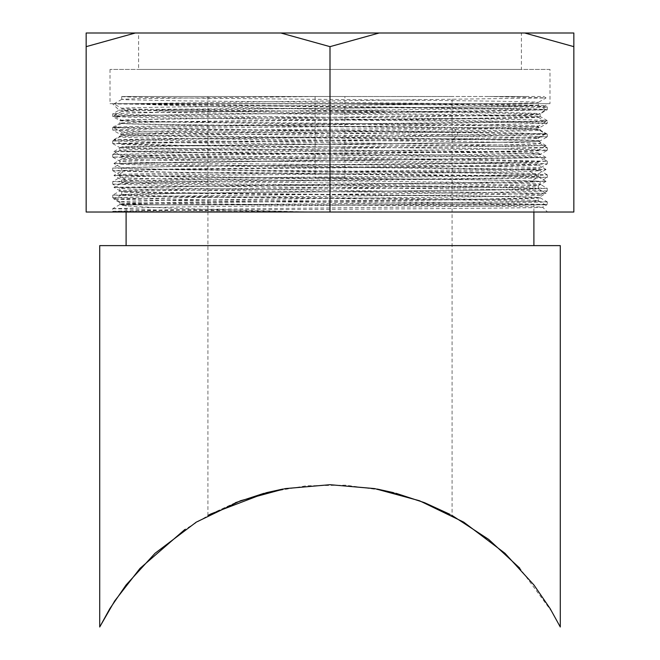 <?xml version="1.0" encoding="UTF-8"?>
<svg xmlns="http://www.w3.org/2000/svg" width="660" height="660" viewBox="0 0 660 660"><rect width="100%" height="100%" fill="white"/><g stroke="black" fill="none" stroke-linecap="round" stroke-linejoin="round"><path stroke-width="0.49" stroke-dasharray="3.3 2.47" d="M317.287 96.508L527.86 96.508L489.184 96.508L546.034 97.886L543.65 96.508L121.737 96.508L317.287 96.508L137.329 98.629L121.77 99.338L125.697 99.742L182.143 100.856L475.489 103.818L538.263 105.328L538.23 102.448L546.034 97.944L113.965 103.909L546.034 109.865L113.965 115.822L546.034 121.787L113.965 127.743L175.296 129.187L546.034 133.708L113.965 139.664L546.034 145.629L113.965 151.585L546.034 157.55L113.965 163.507L546.034 169.471L488.202 170.866L113.957 175.379M344.899 96.508L315.1 96.508L344.899 96.508L344.899 177.787L315.1 177.787L344.899 177.787M452.084 96.508L207.916 96.508L452.084 96.508L452.084 515.476L449.815 514.272M449.798 514.264L424.553 502.681L449.798 514.264M396.124 493.334L393.599 492.673L396.124 493.334M377.165 489.052L375.045 488.664L377.165 489.052M284.971 488.664L282.835 489.052L284.971 488.664M266.376 492.682L263.876 493.334L266.376 492.682M235.422 502.697L210.194 514.264L235.422 502.697M207.916 515.476L207.916 96.508M560.29 627L552.511 612.604L519.733 568.111M424.611 502.705L385.027 490.644L345.51 485.166L306.067 485.809L266.524 492.64M210.664 514.016L184.891 529.477M560.29 245.627L99.709 245.627M126.101 245.627L533.899 245.627L126.101 245.627M533.899 212.033L533.899 204.88L126.101 204.88L533.899 204.88M126.101 212.033L126.101 204.88M538.263 105.328C541.126 106.326 441.284 107.316 330 108.314C218.716 109.304 118.874 110.294 121.737 111.293C118.874 112.282 218.716 113.281 330 114.271C441.284 115.269 541.126 116.259 538.263 117.249C541.126 118.247 441.284 119.237 330 120.236C218.716 121.225 118.874 122.215 121.737 123.214C118.718 124.22 222.115 125.227 335.189 126.242C437.448 127.157 529.765 128.073 537.314 128.989L538.263 129.17C541.126 130.168 441.284 131.158 330 132.157C218.716 133.147 118.874 134.137 121.737 135.135C118.874 136.125 218.716 137.123 330 138.113C441.284 139.103 541.126 140.101 538.263 141.091C541.126 142.09 441.284 143.08 330 144.078C218.716 145.068 118.874 146.058 121.737 147.056C118.874 148.046 218.716 149.044 330 150.035C441.284 151.024 541.126 152.023 538.263 153.013C541.126 154.011 441.284 155.001 330 155.991C218.716 156.989 118.874 157.979 121.737 158.977C118.874 159.968 218.716 160.966 330 161.956C441.284 162.946 541.126 163.944 538.263 164.934C540.573 165.866 453.643 166.798 349.8 167.739C246.394 168.671 142.931 169.603 125.507 170.536L121.737 170.899C118.874 171.889 218.716 172.887 330 173.877C441.284 174.867 541.126 175.865 538.263 176.855C541.126 177.853 441.284 178.843 330 179.833C218.716 180.832 118.874 181.822 121.737 182.82C118.874 183.81 218.716 184.8 330 185.798C441.284 186.788 541.126 187.786 538.263 188.776C541.126 189.775 441.284 190.765 330 191.755C218.716 192.753 118.874 193.743 121.737 194.741C118.874 195.731 218.716 196.721 330 197.719C441.284 198.709 541.126 199.708 538.263 200.698C539.063 201.399 493.103 202.092 424.182 202.785L206.926 204.88L121.737 204.88L157.624 204.88L121.77 203.783L113.974 199.254L121.778 194.725M206.926 204.88L157.624 204.88M545.523 204.88L172.557 200.673L113.965 199.27L178.588 197.736L481.709 194.782L546.034 193.314L538.222 197.802M121.803 96.508C121.729 97.49 222.255 98.48 332.566 99.462C442.934 100.452 541.052 101.434 538.263 102.424C541.126 103.414 441.284 104.404 330 105.402C218.716 106.392 118.874 107.39 121.737 108.38L113.965 103.9M113.965 115.772L121.737 111.293L121.737 108.38C118.874 109.37 218.716 110.368 330 111.358C441.284 112.357 541.126 113.347 538.263 114.345L546.034 109.865M546.034 121.729L538.23 117.224L538.263 114.345C541.126 115.335 441.284 116.325 330 117.323C218.716 118.313 118.874 119.311 121.737 120.301L113.974 115.822M113.965 127.694L121.737 123.214L121.737 120.301C118.874 121.291 218.716 122.29 330 123.28C441.284 124.278 541.126 125.268 538.263 126.258L538.23 129.145L546.034 133.65M113.965 139.615L121.737 135.135L121.737 132.223C118.016 131.183 230.109 130.136 345.766 129.096C450.829 128.155 540.309 127.215 538.263 126.258L546.034 121.787M546.034 145.571L538.23 141.067L538.263 138.179L546.034 133.708M113.965 127.743L121.737 132.223C119.6 133.138 202.917 134.054 304.549 134.97C416.237 135.976 529.337 136.983 537.314 138.006L538.263 138.179C541.126 139.177 441.284 140.167 330 141.166C218.716 142.156 118.874 143.154 121.737 144.144L113.965 139.664M113.957 151.536L121.737 147.056L121.737 144.144C118.874 145.134 218.716 146.132 330 147.122C441.284 148.12 541.126 149.111 538.263 150.1L546.034 145.629M546.034 157.493L538.23 152.988L538.263 150.1C541.126 151.099 441.284 152.089 330 153.087C218.716 154.077 118.874 155.067 121.737 156.065L113.957 151.585M113.965 163.457L121.77 158.953L121.737 156.065C118.874 157.055 218.716 158.054 330 159.043C441.284 160.042 541.126 161.032 538.263 162.022L546.034 157.55M546.034 169.414L538.23 164.909L538.263 162.022C541.126 163.02 441.284 164.01 330 165.008C218.716 165.998 118.874 166.988 121.737 167.987L121.737 170.899L113.916 175.403L121.77 179.932M538.263 176.855L538.263 173.943C540.565 174.875 453.379 175.816 349.676 176.748C246.46 177.68 143.096 178.612 125.507 179.545L121.737 179.908C118.874 180.898 218.716 181.896 330 182.886C441.284 183.876 541.126 184.874 538.263 185.864L538.238 185.897M121.737 182.82L121.737 179.908M546.034 169.471L538.263 173.943C540.647 172.887 431.855 171.872 314.259 170.825C208.469 169.876 119.32 168.927 121.737 167.987L113.965 163.507M538.263 188.776L538.263 185.864C541.126 186.862 441.284 187.852 330 188.851C218.716 189.841 118.874 190.831 121.737 191.829L113.965 187.333L121.787 182.82M121.737 194.741L121.737 191.829C118.874 192.819 218.716 193.817 330 194.807C441.284 195.797 541.126 196.795 538.263 197.785L538.263 200.698M121.737 204.88L121.737 203.75L137.429 203.008L475.538 199.303L538.23 197.819M113.965 175.428L178.307 176.905L481.42 179.858L546.043 181.393L113.957 187.291M113.957 187.349L546.043 193.256M315.1 96.508L315.1 177.787M524.683 33L573.837 46.654L573.837 33L86.163 33L86.163 46.654L135.316 33M138.617 33L521.384 33L138.617 33L138.617 69.415L521.384 69.415L521.384 33M138.617 69.415L521.384 69.415M549.994 69.415L110.005 69.415L549.994 69.415L549.994 103.661L110.005 103.661L549.994 103.661M110.005 69.415L110.005 103.661M547.503 103.661L112.497 103.661L547.503 103.661L545.251 105.913C548.336 106.656 432.49 107.415 314.663 108.157C207.388 108.834 115.467 109.527 119.047 110.204L392.18 113.767C478.31 114.675 541.522 115.591 540.136 116.506C543.856 117.686 430.807 118.882 314.185 120.054C208.288 121.126 117.826 122.191 119.864 123.28C122.347 124.014 156.173 124.756 221.331 125.491L453.511 128.024C509.545 128.7 538.42 129.376 540.136 130.053C543.32 131.241 432.242 132.412 313.541 133.609C207.05 134.681 117.562 135.754 119.864 136.826C116.49 138.014 229.136 139.202 346.286 140.382C452.76 141.454 542.504 142.527 540.136 143.6C543.312 144.779 432.712 145.951 314.383 147.147C207.958 148.219 116.828 149.308 119.864 150.373C116.539 151.561 229.375 152.749 346.533 153.929C452.941 155.001 542.495 156.073 540.136 157.146C543.337 158.326 432.556 159.505 314.333 160.694C207.974 161.766 116.927 162.855 119.864 163.919C116.036 165.091 228.212 166.287 346.005 167.467C452.636 168.548 542.52 169.62 540.136 170.692L529.848 171.369C499.496 172.433 384.986 173.506 282.414 174.57C189.7 175.535 118.206 176.5 119.864 177.466C116.869 178.645 226.825 179.817 345.353 181.005C452.248 182.086 542.561 183.158 540.136 184.239C543.452 185.419 432.341 186.599 314.688 187.778C208.568 188.851 117.331 189.931 119.864 191.012C117.48 192.208 227.428 193.363 345.881 194.56C452.554 195.64 542.569 196.713 540.136 197.785L547.288 201.894M112.72 116.457L112.72 113.858L119.056 110.187L112.497 103.661M112.744 181.558L166.46 180.048L536.654 175.502L547.288 174.817L481.676 173.101L175.675 169.736L112.712 168.044L178.373 166.328L484.3 162.962L547.288 161.271L481.66 159.555L175.708 156.189L112.712 154.498L178.332 152.782L484.316 149.416L547.288 147.725L481.635 146.008L175.717 142.642L112.712 140.951L178.332 139.235L484.324 135.861L547.288 134.178L522.745 133.147L457.718 132.148L144.787 128.593L112.712 127.413L130.573 126.53L178.398 125.689L484.267 122.323L543.139 121.061L547.255 120.599L529.51 119.757L481.693 118.915L175.626 115.541L116.812 114.279L112.744 113.825L130.548 112.984L178.381 112.142L484.358 108.768L543.172 107.506L547.255 107.052L531.325 106.26L488.416 105.46L347.515 103.876C456.827 104.552 548.452 105.237 545.251 105.913L547.264 107.06M540.103 116.465L540.136 113.817C541.596 112.893 475.786 111.961 387.354 111.029C292.611 108.636 178.447 106.252 133.881 103.876L347.515 103.876M112.744 127.38L119.864 123.28L119.864 120.59C116.036 119.41 229.292 118.214 345.601 117.043C451.415 115.979 542.949 114.889 540.136 113.817L547.288 109.692L535.037 108.958L133.881 103.876M540.136 195.096L522.91 195.979L476.66 196.82L180.766 200.186L123.857 201.448L119.897 201.91L131.703 202.595L163.523 203.288L272.646 204.658L120.112 204.658C111.556 203.519 210.738 202.373 324.926 201.226C438.966 200.079 543.18 198.932 540.136 197.785L540.136 195.096C543.32 193.916 432.234 192.737 313.574 191.54C207.124 190.468 117.554 189.395 119.864 188.323L119.864 191.012L112.744 195.121L178.505 193.421L484.341 190.047L547.288 188.364M547.288 190.971L484.283 189.288L178.233 185.914L112.744 184.231L119.864 188.323C117.348 187.25 207.809 186.178 313.112 185.113C407.83 184.148 502.045 183.191 529.848 182.226L540.136 181.549C543.328 180.37 432.63 179.198 314.366 178.002C207.991 176.929 116.894 175.84 119.864 174.776L119.897 177.433M540.103 184.198L540.136 181.549L547.288 177.424L530.945 176.583L178.324 172.367L112.712 170.651L175.725 168.968L481.643 165.594L529.46 164.752L547.255 163.911L543.163 163.457L484.316 162.195L178.349 158.821L112.712 157.105L175.692 155.422L481.668 152.048L529.485 151.206L547.255 150.364L543.147 149.911L484.291 148.648L178.373 145.274L112.712 143.558L175.675 141.875L481.676 138.501L547.288 136.785L523.594 135.762L457.718 134.747L146.273 131.225L112.712 130.012L175.609 128.329L481.585 124.954L547.288 123.238L484.341 121.555L178.274 118.181L130.474 117.34L112.712 116.457L175.791 114.774L481.709 111.408L547.255 109.725M112.744 170.684L119.864 174.776C116.053 173.605 228.212 172.408 345.955 171.229C452.603 170.148 542.52 169.075 540.136 168.003C543.337 166.823 432.927 165.652 315.018 164.464C209.121 163.399 117.299 162.31 119.864 161.23L119.864 163.919L112.744 168.011M547.255 147.691L540.136 143.6L540.136 140.91C538.42 140.233 509.545 139.557 453.511 138.88L248.902 136.669C171.963 135.828 118.948 134.978 119.864 134.137L119.864 136.826L112.744 140.918M112.736 127.413L112.736 130.012L119.864 134.137C116.96 132.94 228.616 131.769 345.411 130.597C451.407 129.525 542.875 128.436 540.136 127.363C543.015 126.242 442.357 125.111 330.082 123.981C218.014 122.851 116.927 121.72 119.864 120.59L112.736 116.49M547.247 161.238L540.136 157.146L540.136 154.456C543.394 153.277 432.613 152.097 314.82 150.917C208.824 149.845 117.307 148.764 119.864 147.683L119.864 150.373L112.744 154.465M112.744 143.591L119.864 147.683C116.878 146.504 226.743 145.332 345.337 144.144C452.24 143.063 542.561 141.991 540.136 140.91L547.255 136.818M547.255 174.785L540.103 170.651L540.136 168.003L547.247 163.911M112.744 157.138L119.864 161.23C115.979 160.058 228.154 158.862 346.054 157.682C452.661 156.601 542.528 155.529 540.136 154.456L547.255 150.364M547.255 134.145L540.136 130.053L540.103 127.405L547.272 123.263L547.28 120.64M156.709 111.029L387.354 111.029M112.712 208.692L167.483 210.251L303.905 211.81C202.331 209.435 120.97 207.091 120.112 204.658L119.864 201.869M112.744 208.651L178.208 206.968L484.258 203.602L547.288 201.91L547.288 204.517L484.324 202.834L178.398 199.46L112.744 197.777M547.255 201.877L481.643 200.194L175.56 196.82L112.712 195.137M547.255 188.331L481.701 186.648L175.857 183.282L112.712 181.599M112.712 184.198L164.62 182.671L536.654 178.101L547.255 177.457M303.905 211.81L113.05 211.48C110.764 210.763 215.341 210.045 329.761 209.335C444.667 208.618 546.315 207.9 542.66 207.19C546.661 206.349 401.28 205.507 272.646 204.658M112.712 211.291L175.511 209.608L481.478 206.242L547.247 204.55L542.644 207.207L547.503 212.033L119.155 211.81M112.712 197.736L175.874 196.053L481.775 192.687L547.255 191.004L540.094 195.121M112.497 212.033L547.503 212.033M573.837 46.654L573.837 212.033L86.163 212.033L86.163 46.654M280.846 33L330 46.654L379.153 33M330 46.654L330 212.033M537.314 138.006L545.086 133.493L537.314 128.989M125.507 179.545L117.843 175.04L125.507 170.536M453.511 128.024L457.718 132.148L457.718 134.747L453.511 138.88M529.848 171.369L536.654 175.502L536.654 178.101L529.848 182.226M121.77 99.338L113.965 103.851M538.23 105.303L546.034 109.807M121.737 96.508L121.737 99.371M538.23 185.889L546.051 181.376M546.034 181.36L538.222 176.847M546.084 193.281L538.23 188.752M538.222 200.698L545.506 204.905M547.264 120.607L540.103 116.474M119.922 204.526L112.744 208.675L112.744 211.291M547.231 190.971L547.231 188.364L540.086 184.222M112.736 184.198L112.736 181.599L119.905 177.441M547.264 107.085L547.264 109.692M547.28 177.424L547.28 174.817M112.72 170.651L112.72 168.044M547.28 163.878L547.28 161.271M112.712 157.105L112.712 154.498M547.28 150.331L547.28 147.725M112.72 143.558L112.72 140.951M547.288 136.785L547.288 134.178M112.744 197.736L112.744 195.137M119.93 201.902L112.761 197.761"/><path stroke-width="0.99" d="M452.084 515.476L488.68 539.41L519.733 568.111M424.553 502.681L396.124 493.334L424.553 502.681M393.599 492.673L377.165 489.052L393.599 492.673M375.045 488.664L330.008 484.696L284.971 488.664L330.008 484.696L375.045 488.664M282.835 489.052L266.376 492.682L282.835 489.052M263.876 493.334L235.422 502.697L263.876 493.334M210.194 514.264L207.916 515.476L210.194 514.264M99.709 627L109.832 608.668L126.035 585.024L155.034 553.278L196.276 522.134L240.545 500.734L285.334 488.598L330 484.696L374.665 488.598L419.455 500.734L463.716 522.134L504.966 553.278L533.965 585.016L550.168 608.66L560.29 627L560.29 245.627L99.709 245.627L99.709 627L114.667 600.996L139.986 568.417L184.891 529.477M449.815 514.272L424.611 502.705M266.524 492.64L210.664 514.016M533.899 245.627L533.899 212.033M126.101 245.627L126.101 212.033M280.846 33L135.316 33L86.163 46.654L86.163 212.033L573.837 212.033L573.837 33L379.153 33L330 46.654L280.846 33L379.153 33M135.316 33L86.163 33L86.163 46.654M573.837 46.654L524.683 33M330 46.654L330 212.033"/></g></svg>
